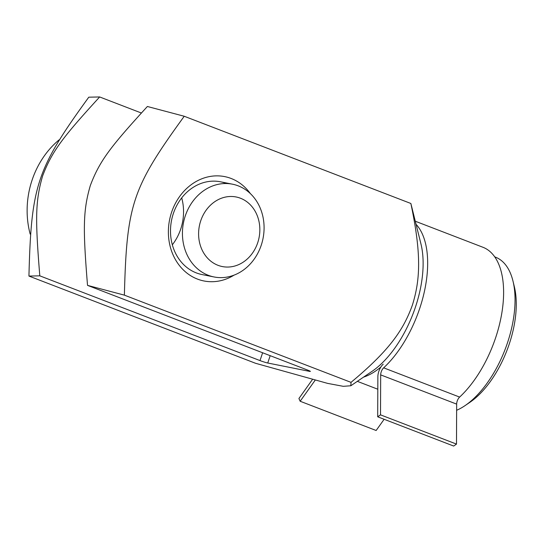 <?xml version="1.0" encoding="UTF-8"?>
<svg xmlns="http://www.w3.org/2000/svg" width="543" height="543" viewBox="0 0 543 543"><rect width="100%" height="100%" fill="white"/><g stroke="black" fill="none" stroke-linecap="round" stroke-linejoin="round"><path stroke-width="0.81" d="M465.032 405.621L469.831 402.363A76.848 39.116 -68.9 0 0 509.273 343.97A76.848 39.116 -68.9 0 0 514.343 286.697L512.972 281.057A82.76 42.13 111.1 0 1 507.508 342.735A82.76 42.13 111.1 0 1 465.032 405.621A82.76 42.13 111.1 0 1 456.629 410.291M494.707 256.859L495.474 257.158A82.76 42.13 111.1 0 1 512.972 281.057M350.832 385.761L372.064 371.337A84.491 43.012 111.1 0 0 421.008 244.174L410.868 203.482C421.578 254.321 420.289 279.659 412.415 305.037C403.449 329.988 389.419 350.425 351.016 382.36L350.832 385.761L343.285 386.324L327.626 383.385L255.57 363.294L28.935 276.068L39.802 275.837C35.234 219.352 35.207 201.31 42.619 175.959C51.924 151.341 62.642 137.433 99.654 96.953L141.363 113.005M309.639 370.923L309.49 371.351A5.912 0.441 -161.5 0 0 310.352 371.398A5.912 0.441 -161.5 0 0 307.725 370.122L87.525 285.374L124.381 295.141C126.743 204.216 132.153 188.048 184.233 116.256L147.384 106.489C110.365 146.97 99.647 160.871 90.342 185.496C82.93 210.847 82.957 228.881 87.525 285.374M309.49 371.351L267.733 363.009L270.19 355.672M262.622 352.76L260.002 360.586A5.912 0.441 -161.5 0 0 267.733 363.009M260.002 360.586L39.802 275.837M181.708 197.883A47.289 40.549 -78.7 0 1 172.335 244.798M99.654 96.953L88.787 97.19C36.707 168.982 31.297 185.143 28.935 276.068M213.99 276.95A47.289 40.549 101.3 0 0 261.244 245.198A47.289 40.549 101.3 0 0 232.519 184.199A47.289 40.549 101.3 0 0 183.493 222.63A47.289 40.549 101.3 0 0 213.99 276.95L202.057 274.568A47.289 40.549 -78.7 0 1 171.561 220.248A47.289 40.549 -78.7 0 1 220.587 181.817A47.289 40.549 -78.7 0 1 226.288 183.473M250.391 193.634A53.2 45.619 101.3 0 0 231.142 178.477A53.2 45.619 101.3 0 0 168.405 233.782A53.2 45.619 101.3 0 0 234.114 275.111M351.016 382.36L124.381 295.141M410.868 203.482L184.233 116.256M59.051 139.897A82.76 70.963 101.3 0 0 30.177 234.114M257.715 242.735A35.471 30.415 -78.7 0 1 205.254 255.332A35.471 30.415 -78.7 0 1 224.693 197.238A35.471 30.415 -78.7 0 1 257.715 242.735M416.196 224.449A87.491 44.533 111.1 0 1 383.65 367.842A5.912 3.007 -68.9 0 0 380.677 374.88L380.514 414.859L377.697 416.807L377.86 376.828A10.643 5.416 111.1 0 1 383.209 364.156M384.132 419.284L376.143 430.497L300.164 401.257L298.921 398.501L312.408 379.564M377.697 416.807L453.676 446.047L456.493 444.099L456.656 404.121A5.912 3.007 111.1 0 1 459.629 397.082A87.491 44.533 -68.9 0 0 502.044 311.689A87.491 44.533 -68.9 0 0 482.924 247.262L415.422 221.279M456.493 444.099L380.514 414.859M315.11 380.276L300.164 401.257M363.559 377.12A82.76 42.13 -68.9 0 0 380.894 367M459.629 397.082L383.65 367.842M456.656 404.121L380.677 374.88M377.813 389.229L357.335 381.342M220.587 181.817L232.519 184.199"/></g></svg>
